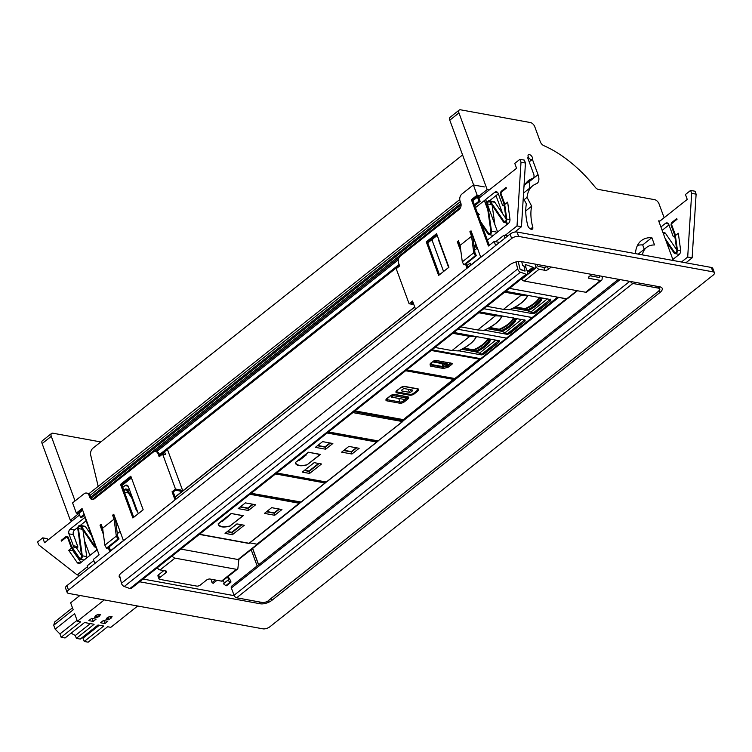 <?xml version="1.0" encoding="UTF-8"?>
<svg xmlns="http://www.w3.org/2000/svg" width="752" height="752" viewBox="0 0 752 752"><rect width="100%" height="100%" fill="white"/><g stroke="black" fill="none" stroke-linecap="round" stroke-linejoin="round"><path stroke-width="1.13" d="M480.096 197.231L477.182 196.291L472.594 199.919L471.41 199.703L477.135 195.163L479.55 195.605M473.628 184.983L449.79 120.188L458.946 112.922A4.333 2.331 51.6 0 1 459.218 110.065A4.333 2.331 51.6 0 1 460.572 109.811L530.47 122.557A4.333 2.331 51.6 0 1 534.775 126.75L540.284 141.714A4.333 2.331 51.6 0 0 543.846 145.672A92.346 49.613 51.6 0 1 595.208 187.239A4.333 2.331 51.6 0 0 598.357 189.419L654.738 199.694A4.333 2.331 51.6 0 1 659.043 203.886L664.138 217.732M459.218 110.065L450.053 117.331A4.333 2.331 51.6 0 0 449.79 120.188M637.499 245.378A45.064 24.214 51.6 0 1 642.687 244.917L644.285 249.269M529.474 188.357A13 6.984 51.6 0 0 528.882 181.946L538.037 174.671L532.378 159.283M659.927 221.069L658.649 220.844L673.247 260.502M489.261 189.955L487.155 189.579L458.946 112.922M506.726 224.763L506.002 222.789M502.693 213.794L496.01 195.633M505.006 238.102L503.943 235.207L507.779 235.902M642.687 244.917L651.852 237.651A45.064 24.214 51.6 0 0 641.249 240.696A45.064 24.214 51.6 0 0 635.468 253.612M651.852 237.651L654.531 244.945A36.397 19.552 51.6 0 0 646.607 247.427A36.397 19.552 51.6 0 0 642.33 254.862M523.571 193.038L532.67 185.819A44.631 23.979 51.6 0 1 536.204 183.817A13 6.984 51.6 0 0 537.229 183.234A13 6.984 51.6 0 0 538.037 174.671M532.67 185.819A44.631 23.979 51.6 0 0 527.049 197.372L531.683 206.208A60.658 32.59 51.6 0 0 532.754 227.207A3.469 1.861 51.6 0 1 532.416 229.097A3.469 1.861 51.6 0 1 529.859 228.58A3.469 1.861 51.6 0 1 527.763 225.534A67.154 36.087 51.6 0 1 526.353 203.877L523.26 197.983M525.093 184.409L532.576 178.478A45.064 24.214 51.6 0 0 528.289 180.753A45.064 24.214 51.6 0 0 523.965 186.675M532.576 178.478A6.495 3.487 51.6 0 0 533.196 178.149A6.495 3.487 51.6 0 0 533.6 173.862L527.688 157.807M525.751 210.908L531.683 206.208M524.144 199.675L527.049 197.372M477.99 196.845L487.155 189.579M495.709 241.73L503.943 235.207M521.399 278.898L521.644 279.218A3.469 1.861 51.6 0 0 524.238 281.051L585.648 292.246A3.469 1.861 51.6 0 0 586.729 292.049L601.619 280.233A3.469 1.861 51.6 0 0 602.051 279.359L602.38 276.36M599.645 275.862L599.466 277.516L590.094 275.815M547.39 266.33L547.371 266.349A2.604 1.147 159.8 0 1 543.875 267.383L538.047 266.321L536.533 264.356M588.609 277.065L589.079 278.353L600.538 280.44A3.469 1.861 51.6 0 0 601.619 280.233M591.833 274.433L589.023 276.661A2.604 1.147 -20.2 0 0 588.365 277.883A2.604 1.147 -20.2 0 0 589.079 278.353M551.254 267.035L548.443 269.272A2.604 1.147 -20.2 0 1 544.946 270.306L539.128 269.244A3.469 1.861 51.6 0 1 536.533 267.411L535.715 266.34M521.728 261.658L522.668 265.578L525.808 266.706L524.952 267.383M525.808 266.706L525.272 264.45L532.933 267.204L533.967 268.408L535.979 267.477L535.17 264.112M532.369 157.497A3.036 1.626 51.6 0 0 530.489 155.072A3.036 1.626 51.6 0 0 528.412 154.743A3.036 1.626 51.6 0 0 528.224 156.745A3.036 1.626 51.6 0 0 530.104 159.161A3.036 1.626 51.6 0 0 532.181 159.499A3.036 1.626 51.6 0 0 532.369 157.497M527.218 270.429L529.389 272.045L535.979 267.477M529.389 272.045L533.967 268.408M528.571 271.754L533.149 268.116M528.355 270.833L532.933 267.204M98.192 486.365L90.663 454.998A5.198 3.318 109.7 0 1 93.088 448.06L462.574 154.95M119.493 575.064L121.457 583.261A3.036 1.626 51.6 0 0 124.249 586.504L129.899 588.534A3.036 1.626 51.6 0 0 131.196 588.449L527.415 274.132A3.036 1.626 51.6 0 0 527.725 272.544L525.996 267.759L524.37 267.327L524.868 271.049L520.732 269.724L519.933 268.793L518.184 261.517M121.457 583.261L517.677 268.943L515.994 261.94M129.899 588.534L526.118 274.217A3.036 1.626 51.6 0 0 527.415 274.132M526.118 274.217L520.459 272.196A3.036 1.626 51.6 0 1 517.677 268.943M67.172 592.482L65.556 588.102A5.198 2.294 -20.2 0 1 66.881 585.658L510.044 234.107A5.198 2.294 -20.2 0 1 517.038 232.03L711.345 267.449A5.198 2.294 -20.2 0 1 712.793 268.379L714.4 272.76A5.198 2.294 -20.2 0 1 713.075 275.204L269.912 626.754A5.198 2.294 -20.2 0 1 262.918 628.832L68.611 593.413A5.198 2.294 -20.2 0 1 67.172 592.482A5.198 2.294 -20.2 0 1 68.498 590.038L511.661 238.487A5.198 2.294 -20.2 0 1 518.645 236.41L517.038 232.03M659.711 286.813A8.667 3.816 -20.2 0 1 659.156 287.405M714.4 272.76A5.198 2.294 -20.2 0 0 712.952 271.829L518.645 236.41M120.198 578.006A8.667 3.816 -20.2 0 1 119.239 576.953A8.667 3.816 -20.2 0 1 121.448 572.883L509.536 265.024A8.667 3.816 -20.2 0 1 521.183 261.555L659.805 286.832A8.667 3.816 -20.2 0 1 662.211 288.373A8.667 3.816 -20.2 0 1 660.002 292.453L271.923 600.312A8.667 3.816 -20.2 0 1 260.267 603.771L259.609 601.976M139.74 581.804L260.267 603.771M658.329 291.203L659.438 290.469A5.198 2.294 159.8 0 0 659.767 289.05A5.198 2.294 159.8 0 0 658.32 288.119L632.846 283.476A2.604 1.401 -128.4 0 1 630.505 281.483M632.846 283.476L236.636 597.793L262.11 602.437A5.198 2.294 159.8 0 0 267.627 601.29L659.166 290.751L268.99 600.068M618.482 279.293L231.522 586.259A2.604 1.401 51.6 0 0 231.362 587.979L620.109 279.594M236.636 597.793A2.604 1.401 -128.4 0 1 234.051 595.274L231.362 587.979M477.294 196.31A2.604 1.401 -128.4 0 0 477.464 197.062L478.968 201.151L480.152 201.367L478.545 196.986L480.049 197.259M480.152 201.367L474.719 205.681M437.213 235.423L427.766 242.924M399.425 265.4L159.809 455.496M131.468 477.971L122.012 485.472M84.515 515.214L81.648 517.498L80.464 517.282L84.186 514.321M478.968 201.151L474.39 204.779M399.096 264.507L159.48 454.593M82.682 510.232L78.96 513.193L80.464 517.282M78.96 513.193A2.604 1.401 -128.4 0 1 78.781 512.328M460.694 207.176L92.374 499.366M461.098 204.807L91.265 498.191M460.929 203.444L90.785 497.072M460.309 201.705L90.137 495.352M459.763 199.534L88.877 493.754M484.373 200.53L487.794 209.808M258.641 564.752L252.644 548.424M567.083 298.826A3.469 1.861 -128.4 0 1 566.171 298.92L256.987 544.194A3.469 1.861 -128.4 0 0 258.068 543.987L567.13 298.817M558.087 297.237L566.171 298.92M249.814 542.878L256.987 544.194M258.556 543.602A2.604 1.401 -128.4 0 1 258.312 543.931A2.604 1.401 -128.4 0 1 257.908 544.091M180.809 549.092L238.036 559.526A2.604 1.401 51.6 0 0 238.845 559.366L258.312 543.931M577.451 290.751L567.497 298.657A2.604 1.401 -128.4 0 1 566.688 298.807L509.461 288.373M269.15 602.032L266.913 601.628M234.22 595.669L143.068 579.049L138.095 582.979M252.55 548.499L258.556 564.818M75.05 500.926L51.286 436.32A4.333 2.331 51.6 0 1 51.55 433.462A4.333 2.331 51.6 0 1 52.903 433.208L100.796 441.941M79.016 513.343L70.321 520.243L42.121 443.586A4.333 2.331 -128.4 0 1 42.394 440.728L51.55 433.462M72.427 520.619L70.321 520.243M89.902 555.427L84.459 540.622M93.803 560.56L87.11 565.871L88.181 568.766M157.253 567.779L172.142 555.972M172.387 556.283A3.469 1.861 51.6 0 0 174.972 558.125L160.082 569.931L165.91 570.994A2.604 1.147 159.8 0 1 166.634 571.454A2.604 1.147 159.8 0 1 165.966 572.676L159.668 577.677A2.604 1.147 159.8 0 0 159.01 578.899A2.604 1.147 159.8 0 0 159.734 579.36L196.761 586.109A2.604 1.147 159.8 0 0 200.248 585.075L206.546 580.074A2.604 1.147 159.8 0 1 210.043 579.04L221.502 581.127A3.469 1.861 51.6 0 0 222.583 580.92L237.463 569.114A3.469 1.861 51.6 0 0 237.905 568.23L238.882 559.347M237.463 569.114A3.469 1.861 51.6 0 1 236.382 569.32L174.972 558.125M163.823 570.608L158.597 574.754A2.604 1.147 159.8 0 0 157.939 575.976L159.01 578.899M157.497 568.098A3.469 1.861 51.6 0 0 160.082 569.931M476.364 255.624L475.32 255.727L473.76 252.766L471.56 236.288L469.887 231.748L471.072 231.964L472.82 236.711L475.001 253.048L476.364 255.624L464.915 264.704L463.871 264.807L462.301 261.856L460.102 245.368L458.438 240.837L457.291 241.74L458.476 241.956L460.318 246.966M473.76 252.766L462.301 261.856M471.56 236.288L460.102 245.368M475.32 255.727L463.871 264.807M499.554 242.426L494.167 241.448L488.443 245.989L471.41 199.703M494.167 241.448L495.662 245.509M477.135 195.163L473.375 184.945L484.335 186.938M485.651 199.515L487.005 203.2M487.822 205.437L497.598 232.001M413.854 304.616L409.097 303.742L412.528 301.016L415.508 309.1M412.857 301.919L411.429 303.056L413.412 303.413M409.097 303.742L396.201 268.699L399.641 265.982L398.588 263.134A5.198 3.741 100.3 0 1 400.412 256.028L459.105 209.47A4.766 3.431 100.3 0 0 460.779 202.955L460.102 201.132A5.198 3.741 100.3 0 1 461.925 194.025L473.375 184.945M398.344 267.007L398.128 266.434M489.298 245.312L472.594 199.919M465.554 264.196L466.964 268.022L480.707 257.128L471.034 230.845L469.887 231.748M466.409 263.52L467.819 267.345M457.291 241.74L460.948 251.676M436.893 234.558L427.446 242.059L439.469 274.743M426.262 241.843L438.613 275.42L448.925 267.242L436.564 233.665L426.262 241.843L427.446 242.059M484.504 200.427L487.691 209.075M399.491 266.095L399.274 265.522M257.146 565.936L251.14 549.618M113.796 515.393L112.612 515.176L114.06 519.124L116.325 536.091L117.914 539.09L119.06 538.977L117.688 536.392L115.517 520.064L114.088 515.167M103.447 534.512L100.016 525.169L101.163 524.266L102.61 528.205L104.876 545.181L106.464 548.17L107.611 548.058L119.06 538.977M106.464 548.17L117.914 539.09M104.876 545.181L116.325 536.091M102.61 528.205L114.06 519.124M94.865 563.455L93.37 559.394L99.095 554.854L82.071 508.568L76.347 513.108L72.587 502.891L84.036 493.801A5.198 3.741 100.3 0 1 86.574 493.068A5.198 3.741 100.3 0 1 89.084 495.455L89.751 497.279A4.766 3.431 100.3 0 0 92.045 499.469A4.766 3.431 100.3 0 0 94.376 498.802L153.07 452.243A5.198 3.741 100.3 0 1 155.608 451.51A5.198 3.741 100.3 0 1 158.117 453.898L159.161 456.746L162.601 454.02L175.489 489.063L172.058 491.789L173.242 492.005L175.883 499.187M175.489 489.063L181.119 490.088L179.972 491L175.526 490.182L173.242 492.005M172.058 491.789L175.028 499.873M82.4 509.461L78.791 512.432M76.347 513.108L78.763 513.55M86.574 493.068L87.758 493.284A5.198 3.741 100.3 0 1 90.268 495.671L90.936 497.495A4.766 3.431 100.3 0 0 92.656 499.507M155.608 451.51L156.792 451.726A5.198 3.741 100.3 0 1 159.302 454.114L160.016 456.069M162.601 454.02L165.562 454.556L164.528 451.745M163.974 454.274L163.381 452.657M180.574 492.635L179.972 491M130.82 476.213L143.171 509.79L132.869 517.968L120.508 484.391L130.82 476.213M120.508 484.391L121.702 484.608L131.149 477.106M133.724 517.291L121.702 484.608M112.612 515.176L113.759 514.265L123.422 540.547L109.679 551.451L108.25 547.55M100.016 525.169L101.492 525.159M110.535 550.774L109.106 546.873M102.827 529.803L101.2 525.385M181.721 491.723L181.119 490.088M167.423 449.452L182.792 490.877M84.854 517.461L95.316 545.905M95.805 547.23L96.811 549.947M518.222 261.517L520.074 269.225L525.103 271.03L523.9 266.02M659.006 221.802L687.243 199.402L685.448 194.514L690.599 190.425L695.045 191.234L696.117 194.148L692.141 257.851L685.899 262.805M692.141 257.851L687.695 257.043L681.453 261.997M696.117 194.148L691.671 193.339L687.695 257.043M690.599 190.425L691.671 193.339M668.556 223.955L665.445 223.391A3.469 2.491 -79.7 0 1 667.146 222.902A3.469 2.491 -79.7 0 1 668.81 224.491L673.19 236.391A0.865 0.62 -79.7 0 0 674.036 236.664L678.323 233.261L680.616 250.181A3.901 2.801 -79.7 0 1 679.018 254.59L672.871 259.468M665.445 223.391L660.914 226.982M668.97 224.923L662.145 230.338M679.263 254.373L675.023 253.603A2.688 1.936 -79.7 0 1 673.999 252.898L666.263 241.533M675.023 253.603A2.688 1.936 -79.7 0 0 677.439 250.162L675.193 234.389L671.846 225.29A1.73 1.25 -79.7 0 1 672.457 222.921L677.035 219.293L676.762 218.559L672.185 222.197A2.604 1.871 -79.7 0 0 671.273 225.75L674.582 234.756L676.819 250.425A1.824 1.307 -79.7 0 1 675.183 252.757A1.824 1.307 -79.7 0 1 674.488 252.268L665.191 238.619M676.734 249.852L665.548 233.421A2.688 1.936 -79.7 0 0 664.524 232.706L662.907 232.415M79.599 514.932L44.556 542.737L42.751 537.849L47.197 538.658L47.761 540.19M42.751 537.849L37.6 541.938L38.672 544.852L77.146 574.885L79.844 575.374M77.146 574.885L87.429 566.726M131.807 478.911L130.735 478.554M80.323 563.013L77.108 562.43L68.723 550.342L73.019 546.939A0.865 0.62 -79.7 0 0 73.329 545.755L68.949 533.854L73.395 534.663L77.766 546.563A0.865 0.62 -79.7 0 1 77.465 547.747L76.723 548.34L81.583 555.474M77.917 527.302L74.608 529.925A3.469 2.491 -79.7 0 0 73.395 534.663M74.608 529.925L70.162 529.117A3.469 2.491 -79.7 0 0 68.949 533.854M70.162 529.117L85.23 517.16M122.736 487.418L125.02 485.604L128.122 486.168M80.295 525.413L86.085 520.816M138.283 513.672A3.469 2.491 -79.7 0 0 138.18 513.353L128.376 486.704A3.469 2.491 -79.7 0 0 126.712 485.115A3.469 2.491 -79.7 0 0 125.02 485.604M120.085 531.485L117.331 533.666M97.187 549.646L80.492 562.891A3.901 2.801 -79.7 0 1 78.584 563.436A3.901 2.801 -79.7 0 1 77.108 562.43M68.723 550.342L73.602 550.812M81.019 562.468L73.17 551.15M80.849 558.172L79.336 557.89L71.628 546.563L68.319 537.558A2.604 1.871 -79.7 0 0 67.06 536.364A2.604 1.871 -79.7 0 0 65.791 536.731L61.213 540.368L61.476 541.102L66.063 537.464A1.73 1.25 -79.7 0 1 66.909 537.219A1.73 1.25 -79.7 0 1 67.746 538.018L71.092 547.118L78.847 558.52A2.688 1.936 -79.7 0 0 79.872 559.225A2.688 1.936 -79.7 0 0 82.278 555.794L78.415 528.581L82.513 529.323M86.64 558.012A2.688 1.936 -79.7 0 0 86.724 556.602L82.946 529.963M96.331 547.324L95.156 547.108A2.688 1.936 -79.7 0 1 94.122 546.394L80.746 526.729A1.824 1.307 -79.7 0 0 80.05 526.25A1.824 1.307 -79.7 0 0 78.415 528.581M95.156 547.108A2.688 1.936 -79.7 0 0 96.181 546.92M137.334 511.031L136.535 510.89L131.826 498.087L126.58 490.37A1.824 1.307 -79.7 0 0 125.885 489.89A1.824 1.307 -79.7 0 0 124.249 491.554M136.535 510.89L137.108 510.429L132.361 497.533L127.069 489.749A2.688 1.936 -79.7 0 0 126.045 489.035A2.688 1.936 -79.7 0 0 123.892 490.558M81.235 526.109L85.681 526.917A2.688 1.936 -79.7 0 0 84.647 526.203L80.21 525.394A2.688 1.936 -79.7 0 1 81.235 526.109L94.611 545.773A1.824 1.307 -79.7 0 0 95.307 546.253A1.824 1.307 -79.7 0 0 95.908 546.178M85.681 526.917L91.462 535.424M80.21 525.394A2.688 1.936 -79.7 0 0 77.794 528.835L81.658 556.048A1.824 1.307 -79.7 0 1 80.032 558.379A1.824 1.307 -79.7 0 1 79.336 557.89M443.586 271.481L432.306 240.8L432.776 238.948M470.79 264.986L470.113 263.144L467.142 265.503M478.958 198.124L516.577 168.288L514.772 163.4L519.923 159.311L521.004 162.225L517.028 225.929L521.465 226.747L514.744 232.077M517.028 225.929L505.081 235.414M521.004 162.225L525.441 163.043L521.465 226.747M519.923 159.311L524.37 160.12L525.441 163.043M475.433 207.627L494.778 192.277A3.469 2.491 -79.7 0 1 496.47 191.788A3.469 2.491 -79.7 0 1 498.144 193.377L502.524 205.277A0.865 0.62 -79.7 0 0 503.361 205.55L507.656 202.147L509.941 219.067A3.901 2.801 -79.7 0 1 508.352 223.476L487.381 240.114M474.625 250.228L477.37 248.057M438.482 238.854A3.469 2.491 -79.7 0 0 438.707 240.527L448.512 267.176A3.469 2.491 -79.7 0 0 448.643 267.468M498.303 193.819L489.496 200.803M459.124 242.699L459.359 244.353M474.155 246.75A2.688 1.936 -79.7 0 0 476.129 244.691M493.331 235.385L489.082 234.615A2.688 1.936 -79.7 0 1 488.048 233.9L481.628 224.463M489.082 234.615A2.688 1.936 -79.7 0 0 491.488 231.174L487.616 203.971L491.714 204.713M492.146 205.343L494.882 224.613M495.812 231.165L495.916 231.898M508.596 223.269L504.357 222.489A2.688 1.936 -79.7 0 1 503.332 221.784L489.947 202.119A1.824 1.307 -79.7 0 0 489.251 201.639A1.824 1.307 -79.7 0 0 487.616 203.971M504.357 222.489A2.688 1.936 -79.7 0 0 506.763 219.058L504.517 203.275L501.17 194.176A1.73 1.25 -79.7 0 1 501.781 191.816L506.359 188.179L506.096 187.445L501.509 191.083A2.604 1.871 -79.7 0 0 500.597 194.636L503.915 203.642L506.143 219.311A1.824 1.307 -79.7 0 1 504.507 221.643A1.824 1.307 -79.7 0 1 503.812 221.154L490.436 201.498A2.688 1.936 -79.7 0 0 489.402 200.784A2.688 1.936 -79.7 0 0 486.995 204.224L490.868 231.428A1.824 1.307 -79.7 0 1 489.232 233.759A1.824 1.307 -79.7 0 1 488.537 233.28L480.556 221.549M506.058 218.738L494.872 202.307A2.688 1.936 -79.7 0 0 493.848 201.592L489.402 200.784M475.508 243.009L475.584 243.554A1.824 1.307 -79.7 0 1 474.042 245.895M442.458 249.664L447.854 264.328M213.164 583.336L216.99 580.3L213.164 583.336L212.055 582.593A9.315 5.01 -128.4 0 1 211.265 579.256M227.95 576.662A9.315 5.01 -128.4 0 1 230.902 581.785L230.187 582.18L227.809 580.347L228.655 579.501L223.457 583.796L227.809 580.347M226.549 585.235L225.835 585.639L223.457 583.796M223.043 580.553A6.495 3.487 -128.4 0 1 224.303 582.95M227.395 577.104A6.495 3.487 -128.4 0 1 228.655 579.501M409.417 392.328A1.382 0.611 -20.4 0 0 411.278 391.764L412.312 390.946A1.382 0.611 -20.4 0 0 412.66 390.288A1.382 0.611 -20.4 0 0 412.275 390.034L404.689 388.652A1.382 0.611 -20.4 0 0 402.828 389.216L401.803 390.034A1.382 0.611 -20.4 0 0 401.446 390.692A1.382 0.611 -20.4 0 0 401.831 390.946L409.417 392.328L408.298 389.31M396.652 391.021A2.604 1.147 159.6 0 0 396.614 391.51A2.604 1.147 159.6 0 0 397.338 391.98L410.141 394.311A2.604 1.147 159.6 0 0 413.628 393.258L417.059 390.514A2.604 1.147 159.6 0 0 417.717 389.282A2.604 1.147 159.6 0 0 417.369 388.944M397.291 391.961A0.865 0.62 100.3 0 1 396.934 392.873L409.727 395.204A3.469 1.532 159.6 0 0 414.39 393.804L417.811 391.059A3.469 1.532 159.6 0 0 417.727 388.803L404.933 386.472A3.469 1.532 159.6 0 0 400.28 387.863L396.52 391.275A2.604 1.147 159.6 0 0 396.586 391.36M393.08 394.668L393.446 395.655L406.24 397.987L405.742 396.642M393.446 395.655L391.613 397.122L404.416 399.453L406.24 397.987M391.012 395.486L391.613 397.122M483.837 308.696L532.2 317.513L557.627 297.153M505.711 291.353L550.116 299.446A2.604 1.156 -20.4 0 1 550.84 299.907A2.604 1.156 -20.4 0 1 550.182 301.138L535.894 312.578A2.604 1.156 -20.4 0 1 532.407 313.622L510.279 309.589M486.835 306.327A2.604 1.156 159.6 0 0 486.958 306.355L503.473 309.363L521.183 295.188L504.667 292.171M521.183 295.188L527.556 295.545C525.347 300.471 519.435 305.199 509.837 309.721L503.473 309.363M510.204 309.57L510.213 309.091M513.315 308.104L527.208 310.642L530.846 312.052A17.334 9.278 -128.7 0 1 532.002 312.55L533.394 312.898L550.182 299.456M550.182 301.138L535.791 312.287L533.394 312.898M550.069 300.847L550.558 299.164M541.647 299.08L542.85 298.121M514.941 307.22L525.526 309.157M525.723 309.448L525.827 308.912L527.932 310.275A22.964 10.171 159.6 0 0 540.5 300.217L539.983 298.055L540.66 297.764L540.5 300.217L541.149 300.339L541.327 297.886L541.149 300.339A23.829 10.556 159.6 0 1 528.581 310.397L527.152 310.501M528.647 310.36L526.804 310.482L525.808 309.655M539.428 297.143L539.842 297.689A22.532 9.983 159.6 0 1 525.827 308.912L515.609 306.844M450.288 362.906L447.797 365.463L443.031 366.609L431.827 364.588L431.178 362.473M431.714 363.536L431.206 363.028M451.256 363.197A1.73 0.761 -20.2 0 1 450.909 363.573L448.389 365.566A1.73 0.761 -20.2 0 1 446.058 366.262L443.812 366.891A1.73 0.761 -20.2 0 1 442.458 367.061L431.253 365.04A1.73 0.761 -20.2 0 1 430.774 364.729A1.73 0.761 -20.2 0 1 430.755 364.541L430.633 363.479A1.73 0.761 -20.2 0 1 430.567 363.47M434.261 361.392L446.124 363.536L445.325 364.165L433.462 362.032L434.045 360.8M445.635 362.182L446.124 363.536M433.218 361.364L433.462 362.032M447.525 367.408L444.094 368.311A1.73 0.761 -20.2 0 1 443.031 368.395L430.868 366.205A1.73 0.761 -20.2 0 1 430.379 365.895A1.73 0.761 -20.2 0 1 430.37 365.839L430.069 364.269A1.73 0.761 -20.2 0 1 430.52 363.507L433.528 361.12A1.73 0.761 -20.2 0 1 435.859 360.424L451.764 363.291A1.73 0.761 -20.2 0 1 452.243 363.601A1.73 0.761 -20.2 0 1 451.802 364.41L448.794 366.797A1.73 0.761 -20.2 0 1 447.525 367.408L447.073 366.186M457.912 329.273L506.453 338.118L532.162 317.541L483.809 308.724M479.776 311.92L524.37 320.051A2.604 1.156 -20.4 0 1 525.093 320.512A2.604 1.156 -20.4 0 1 524.435 321.743L510.147 333.183A2.604 1.156 -20.4 0 1 506.66 334.226L484.532 330.194M460.92 326.885A2.604 1.156 159.6 0 0 461.211 326.96L477.727 329.968L495.436 315.793L478.93 312.785A2.604 1.156 159.6 0 0 478.723 312.757M495.436 315.793L501.81 316.15C499.601 321.085 493.697 325.804 484.1 330.325L477.727 329.968M487.569 328.709L501.462 331.247L505.1 332.657A17.334 9.278 -128.7 0 1 506.256 333.155L507.647 333.512L524.445 320.061M524.435 321.743L510.044 332.892L507.647 333.512M524.332 321.452L524.811 319.769M515.9 319.685L517.103 318.726M489.195 327.834L499.779 329.761M499.986 330.053L500.089 329.517L502.186 330.889A22.964 10.171 159.6 0 0 514.753 320.822L514.236 318.66L514.913 318.369L514.753 320.822L515.402 320.944L515.59 318.491L515.402 320.944A23.829 10.556 159.6 0 1 502.834 331.002L501.405 331.106M502.909 330.974L501.058 331.087L500.061 330.269M513.682 317.748L514.105 318.293A22.532 9.983 159.6 0 1 500.089 329.517L489.872 327.449M431.986 349.83L480.725 358.713L506.425 338.118L457.893 329.282M453.86 332.478L498.642 340.647A2.604 1.156 -20.4 0 1 499.366 341.107A2.604 1.156 -20.4 0 1 498.708 342.339L484.42 353.778A2.604 1.156 -20.4 0 1 480.932 354.822L458.805 350.789M435.051 347.405A2.604 1.156 159.6 0 0 435.483 347.556L451.999 350.564L469.709 336.388L453.193 333.38A2.604 1.156 159.6 0 0 452.779 333.343M469.709 336.388L476.082 336.746C473.873 341.681 467.96 346.399 458.363 350.921L451.999 350.564M458.729 350.78L458.739 350.291M461.841 349.304L475.734 351.842L479.372 353.252A17.334 9.278 -128.7 0 1 480.528 353.75L481.919 354.107L498.708 340.656M498.708 342.339L484.316 353.487L481.919 354.107M498.595 342.047L499.084 340.365M490.172 340.289L491.376 339.321M463.467 348.43L474.051 350.357M474.249 350.648L474.352 350.112L476.458 351.485A22.964 10.171 159.6 0 0 489.026 341.417L488.509 339.255L489.185 338.973L489.026 341.417L489.674 341.54L489.853 339.086L489.674 341.54A23.829 10.556 159.6 0 1 477.106 351.598L475.678 351.701M477.182 351.569L475.33 351.682L474.333 350.864M487.954 338.344L488.368 338.898A22.532 9.983 159.6 0 1 474.352 350.112L464.134 348.044M99.96 615.164A2.604 1.147 -20.2 0 1 99.273 616.283A2.604 1.147 -20.2 0 1 97.403 617.195L96.792 617.674L94.423 617.242L95.034 616.762A2.604 1.147 -20.2 0 1 95.72 615.634A2.604 1.147 -20.2 0 1 97.591 614.732L98.202 614.243L100.571 614.675L99.96 615.164L99.725 614.525M97.403 617.195L96.623 615.089M99.339 625.232L83.03 638.175L82.128 637.602M90.343 623.596L75.313 635.515L76.356 638.363L80.267 639.078L98.023 624.997L103.71 626.031L84.243 641.475L83.03 638.175M84.243 641.475L88.153 642.189L107.621 626.745L110.817 627.328L137.691 606.009M104.284 599.917L77.409 621.237L74.627 613.698L55.159 629.142L53.73 625.241L73.198 609.797L70.632 602.841L79.919 595.471M77.409 621.237L80.605 621.819L61.138 637.264L59.925 633.964L77.08 620.353M61.138 637.264L65.048 637.978L84.515 622.534L94.113 624.282L76.356 638.363M55.159 629.142L59.925 633.964M53.73 625.241L54.699 621.951L72.474 607.851M71.102 633.175L75.313 635.515M93.239 621.415L88.83 620.616L91.659 618.37L96.068 619.169L93.239 621.415L92.148 618.454M104.942 623.549L100.524 622.75L103.362 620.503L107.771 621.302L104.942 623.549L103.851 620.588M107.527 617.561L108.344 619.78L105.976 619.347L106.587 618.868A2.604 1.147 -20.2 0 1 107.273 617.74A2.604 1.147 -20.2 0 1 109.143 616.837L112.123 616.781L111.512 617.27L111.277 616.631M111.512 617.27A2.604 1.147 -20.2 0 1 110.826 618.388A2.604 1.147 -20.2 0 1 108.955 619.3L108.175 617.195M108.344 619.78L108.955 619.3M96.792 617.674L95.974 615.456M231.231 513.654L222.094 521.709L221.267 521.559L218.4 523.824A13 5.725 159.8 0 0 218.512 524.219A13 5.725 159.8 0 0 230.009 525.949L242.84 515.769L231.165 513.475L243.244 515.675L230.244 525.761M231.165 513.475L218.221 523.74A12.135 5.349 159.8 0 0 218.371 524.67A12.135 5.349 159.8 0 0 230.309 525.939M241.345 524.717L231.813 532.284L227.405 531.485M252.691 504.216L247.85 508.061L240.537 506.726M278.992 509.01L274.151 512.855L266.781 511.51M240.189 507.008L247.981 508.427L253.18 504.31M248.414 510.476L255.633 504.752L245.387 502.881L238.168 508.606L248.414 510.476L247.85 508.061M266.434 511.792L274.283 513.221L279.481 509.104M274.724 515.27L281.934 509.546L271.632 507.666L264.413 513.39L274.724 515.27L274.151 512.855M227.057 531.758L231.945 532.651L241.834 524.802M232.377 534.7L244.287 525.253L236.946 523.909L225.036 533.365L232.377 534.7L231.813 532.284M222.094 521.709L221.793 520.901M295.442 462.649A12.135 5.349 159.8 0 0 295.724 462.95A13 5.725 159.8 0 0 307.23 464.689L320.051 454.518L308.376 452.225L320.465 454.424L307.455 464.51M308.376 452.215L295.442 462.48A12.135 5.349 159.8 0 0 295.583 463.42A12.135 5.349 159.8 0 0 307.521 464.689M318.566 463.458L309.025 471.025L304.626 470.226M329.912 442.966L325.061 446.801L317.758 445.475M356.213 447.76L351.372 451.604L344.002 450.26M317.41 445.748L325.202 447.167L330.391 443.05M325.635 449.217L332.854 443.501L322.599 441.631L315.389 447.355L325.635 449.217L325.061 446.801M343.655 450.533L351.504 451.961L356.692 447.844M351.936 454.02L359.155 448.295L348.843 446.415L341.634 452.14L351.936 454.02L351.372 451.604M304.269 470.498L309.166 471.391L319.055 463.552M309.598 473.44L321.508 463.993L314.157 462.659L302.248 472.106L309.598 473.44L309.025 471.025M308.442 452.403L305.397 454.584M305.462 454.763L306.299 454.913L299.305 460.45L299.014 459.651M299.305 460.45L298.412 460.121M298.478 460.299L295.555 462.395M295.621 462.574A13 5.725 159.8 0 0 295.724 462.959L295.527 462.414M377.156 440.719L377.993 440.982L402.386 421.628L402.696 420.462L402.658 421.581A0.865 0.865 0 0 0 402.94 420.622L402.658 419.785M299.841 502.054L300.678 502.317L325.061 482.972L325.372 481.797M530.498 229.003L532.754 227.207M585.648 292.246L600.538 280.44M524.238 281.051L539.128 269.244M521.644 279.218L536.533 267.411M547.371 266.349L548.443 269.272M543.875 267.383L544.946 270.306M124.249 586.504L520.459 272.196M68.498 590.038L66.881 585.658M511.661 238.487L510.044 234.107M712.952 271.829L711.345 267.449M660.002 292.453L659.325 290.61M271.923 600.312L271.246 598.479M657.709 286.446L658.32 288.119M629.772 281.351L234.051 595.274M477.464 197.062L472.886 200.699M398.334 259.835L156.51 451.67M414.756 307.07L175.141 497.157M414.719 306.957L175.094 497.044M558.595 297.538L402.978 420.979M326.706 481.722L326.321 482.023A0.865 0.62 -79.7 0 1 325.898 482.145L325.663 482.323M257.325 544.222L238.036 559.526M576.953 290.667L566.688 298.807M51.286 436.32L42.121 443.586M158.597 574.754L159.668 577.677M236.382 569.32L221.502 581.127M165.308 570.881L165.966 572.676M89.084 495.455L90.268 495.671M89.751 497.279L90.936 497.495M158.117 453.898L159.302 454.114M674.882 236.824L674.036 236.664M680.654 250.754L677.439 250.162M676.001 252.55L674.488 252.268M665.548 233.421L663.114 232.979M73.329 545.755L77.766 546.563M73.019 546.939L77.465 547.747M86.724 556.602L82.278 555.794M124.522 492.269L128.348 492.964M127.069 489.749L129.673 490.229M95.842 545.999L94.611 545.773M504.207 205.71L503.361 205.55M494.778 192.277L497.89 192.841M495.935 231.983L491.488 231.174M509.988 219.64L506.763 219.058M505.335 221.436L503.812 221.154M490.436 201.498L494.872 202.307M490.06 233.552L488.537 233.28M477.811 214.104L479.597 214.423M474.775 245.678L473.995 245.528M215.316 579.999L212.055 582.593M230.187 582.18L225.835 585.639M412.312 390.946L411.946 389.978M411.278 391.764L410.517 389.715M401.831 390.946L401.577 390.25M453.898 378.566A0.865 0.62 -79.7 0 1 453.541 379.469L403.26 419.691A0.865 0.62 100.3 0 1 402.828 419.823A0.865 0.865 0 0 0 403.523 419.644L355 410.902M403.636 419.39L453.879 378.895M405.629 370.745L453.813 379.422A0.865 0.865 0 0 0 454.123 378.604M410.084 394.302A0.865 0.62 100.3 0 1 409.727 395.204M414.39 393.804L413.656 393.24M417.811 391.059L417.087 390.495M404.219 386.425A0.865 0.62 -79.7 0 0 404.933 386.472M417.304 388.925L404.501 386.594L400.543 387.816L397.225 390.307M396.849 390.608A3.469 1.532 159.6 0 0 396.934 392.873M386.932 400.872L399.726 403.204A3.469 1.532 159.6 0 0 404.388 401.803L407.81 399.058A3.469 1.532 159.6 0 0 407.725 396.802L394.932 394.471A3.469 1.532 159.6 0 0 390.279 395.862L386.848 398.607A3.469 1.532 159.6 0 0 386.932 400.872A0.865 0.62 -79.7 0 0 387.233 399.679L386.885 398.757M399.726 403.204A0.865 0.62 -79.7 0 0 400.026 402.01A2.604 1.147 159.6 0 0 403.523 400.966L406.954 398.222A2.604 1.147 159.6 0 0 407.622 397.028L407.302 396.924A0.865 0.62 100.3 0 0 407.725 396.802M404.388 401.803L402.856 399.171M398.692 398.41L400.026 402.01L387.233 399.679A2.604 1.147 159.6 0 1 386.528 399.256L386.509 399.218M394.932 394.471A0.865 0.62 100.3 0 1 394.217 394.424M407.81 399.058L406.409 396.765M532.407 313.622L532.002 312.55M530.846 312.052L547.249 298.92M527.641 309.768A22.532 9.983 159.6 0 0 539.974 299.898M541.44 298.065L540.641 297.717M539.936 297.585L539.983 298.055M539.278 297.463A22.099 9.785 -20.4 0 1 525.15 308.574M525.667 309.298L524.727 308.442M447.797 365.463L446.66 362.37M445.861 363.742L446.622 365.801L445.87 363.733M445.269 365.97L444.554 364.024M443.708 366.525L442.665 363.686M443.031 366.609L441.913 363.554M430.755 364.541L430.407 363.601M448.794 366.797L448.352 365.594M444.094 368.311L443.595 366.957M443.031 368.395L442.543 367.07M430.868 366.205L430.078 364.062M451.802 364.41L451.369 363.216M406.729 369.871L454.819 378.529L479.297 359.118A0.865 0.62 -79.8 0 0 479.635 358.516L479.297 359.118L431.197 350.46M454.819 378.529A0.865 0.62 100.2 0 1 454.396 378.651A0.865 0.865 0 0 0 455.092 378.482L454.819 378.529M455.204 378.228L479.56 359.071A0.865 0.865 0 0 0 479.87 358.563M506.66 334.226L506.256 333.155M505.1 332.657L521.503 319.525M501.904 330.382A22.532 9.983 159.6 0 0 514.236 320.502M515.693 318.669L514.904 318.322M514.189 318.19L514.236 318.66M513.531 318.077A22.099 9.785 -20.4 0 1 499.403 329.188M499.93 329.902L498.98 329.047M480.932 354.822L480.528 353.75M479.372 353.252L495.775 340.12M476.166 350.977A22.532 9.983 159.6 0 0 488.499 341.098M489.966 339.265L489.167 338.917M488.462 338.785L488.509 339.255M487.804 338.673A22.099 9.785 -20.4 0 1 473.675 349.783M474.192 350.498L473.252 349.642M99.273 616.283L98.55 614.309M110.826 618.388L110.093 616.414M199.327 534.399L248.677 543.405A0.865 0.62 -79.7 0 0 249.109 543.282L199.524 534.24M249.485 542.972L299.832 502.721M299.841 502.665L300.039 502.402A0.865 0.865 0 0 1 299.757 503.257L249.373 543.226A0.865 0.865 0 0 1 248.677 543.405M299.851 502.364A0.865 0.62 100.3 0 1 299.493 503.304L249.918 494.271M240.386 524.539L240.659 525.272M377.053 441.01A0.865 0.62 100.3 0 1 376.705 442.054L326.321 482.023L276.745 472.989M327.129 433.011L376.705 442.054L377.043 441.471M377.053 441.415L377.26 441.048A0.865 0.865 0 0 1 376.978 441.997L326.594 481.976A0.865 0.865 0 0 1 325.898 482.145L276.539 473.149M317.607 463.288L317.87 464.012M352.857 412.604L402.658 421.581L378.378 440.681M328.474 431.949L378.265 440.926A0.865 0.865 0 0 1 377.57 441.104L328.267 432.118M402.452 419.748L402.696 420.462L354.117 411.607M275.542 473.939L325.061 482.972L325.4 482.389M251.149 493.284L301.054 502.016M524.915 184.71L533.196 178.149M638.185 254.11L646.607 247.427M529.182 161.868L532.181 159.499M658.884 286.662L659.767 289.05M399.068 257.663L154.733 451.491M414.7 306.91L175.075 496.997M674.911 237.03L673.613 236.786M84.13 560.005L79.872 559.225M129.466 489.665L126.045 489.035M504.235 205.916L502.938 205.672M477.106 247.333L474.164 246.797M478.573 213.718L477.605 213.54M230.836 582.311L226.484 585.77M354.794 411.071L402.828 419.823M407.302 396.924L394.509 394.593L390.542 395.815L386.519 399.274M510.063 309.683C519.5 305.274 525.46 300.49 527.951 295.329M515.477 306.919L524.934 308.64L526.804 310.482L528.637 310.426C534.691 307.371 538.94 303.968 541.384 300.198L541.412 297.858M431.479 362.746L431.695 363.338M430.774 364.729L430.37 363.639M406.522 370.031L454.396 378.651M484.326 330.288C493.754 325.879 499.713 321.095 502.204 315.934M489.731 327.524L499.187 329.244L501.058 331.087L502.891 331.03C508.954 327.985 513.202 324.573 515.637 320.803L515.665 318.463M458.588 350.883C468.026 346.475 473.986 341.69 476.477 336.529M464.003 348.12L473.459 349.84L475.33 351.682L477.163 351.626C483.226 348.58 487.475 345.168 489.909 341.399L489.937 339.058M218.306 523.674L218.512 524.219M250.952 493.453L300.255 502.439A0.865 0.865 0 0 0 300.95 502.261L325.334 482.916A0.865 0.865 0 0 0 325.654 482.098"/></g></svg>
